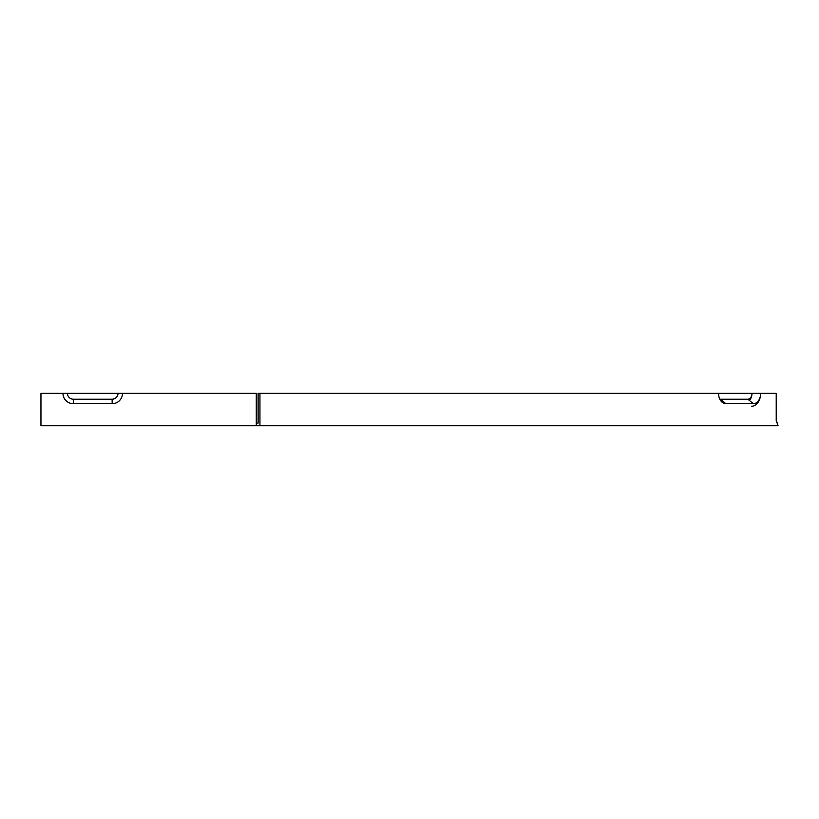 <?xml version="1.0" encoding="UTF-8"?>
<svg xmlns="http://www.w3.org/2000/svg" width="819" height="819" viewBox="0 0 819 819"><rect width="100%" height="100%" fill="white"/><g stroke="black" fill="none" stroke-linecap="round" stroke-linejoin="round"><path stroke-width="1.23" d="M112.152 399.191L73.311 399.191A5.876 5.876 0 0 1 67.445 393.315L40.95 393.315L40.95 425.685L256.275 425.685L256.275 393.315L122.502 393.315A10.36 10.36 0 0 1 112.152 403.675L73.311 403.675A10.36 10.36 0 0 1 62.961 393.315L118.018 393.315A5.876 5.876 0 0 1 112.152 399.191L112.152 403.675M122.502 393.315L118.018 393.315M749.303 400.389A8.456 5.979 -90 0 0 751.996 393.315A5.876 4.156 -90 0 1 747.839 399.191L720.382 399.191A5.876 4.156 -90 0 1 719.819 399.14M751.504 406.265A12.94 9.152 -90 0 0 760.656 393.315L776.217 393.315L776.217 420.505L778.05 425.685L256.275 425.685M256.275 423.095L258.108 423.095L258.108 393.315L760.656 393.315A10.36 7.32 90 0 1 753.337 403.675L725.88 403.675A10.36 7.32 -90 0 1 721.652 401.771A10.36 7.32 -90 0 1 718.55 393.315M777.19 422.788L777.733 424.447M259.94 425.685L259.94 393.315M73.311 403.675L73.311 399.191M725.88 403.675L720.382 399.191M753.337 403.675L747.839 399.191"/></g></svg>
